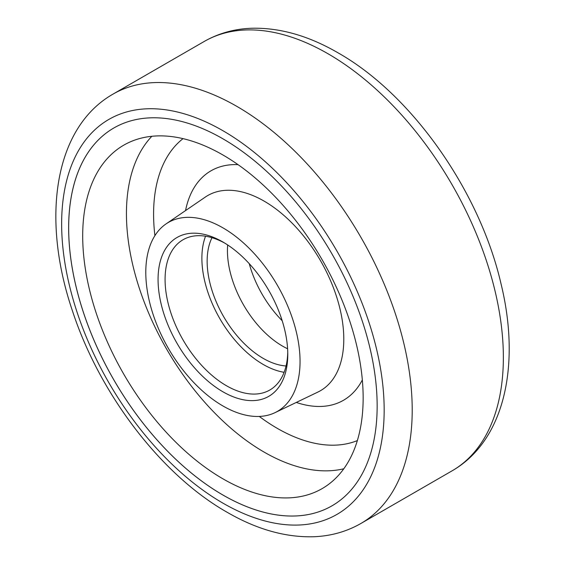 <?xml version="1.0" encoding="UTF-8"?>
<svg xmlns="http://www.w3.org/2000/svg" width="565" height="565" viewBox="0 0 565 565"><rect width="100%" height="100%" fill="white"/><g stroke="black" fill="none" stroke-linecap="round" stroke-linejoin="round"><path stroke-width="0.85" d="M331.98 505.823A218.147 125.946 60 0 1 327.361 508.274A218.147 125.946 60 0 1 222.907 495.025A218.147 125.946 60 0 1 81.65 306.929A218.147 125.946 60 0 1 109.391 130.776A218.147 125.946 60 0 1 222.907 138.799A218.147 125.946 60 0 1 366.607 335.158A218.147 125.946 60 0 1 327.34 508.288A218.147 125.946 60 0 1 222.921 495.018A218.147 125.946 60 0 1 81.671 306.922A218.147 125.946 60 0 1 109.405 130.769A218.147 125.946 60 0 1 113.84 127.987M222.921 478.823A198.315 114.497 60 0 1 92.222 300.107A198.315 114.497 60 0 1 128.22 142.811A198.315 114.497 60 0 1 222.921 154.98A198.315 114.497 60 0 1 351.268 325.765A198.315 114.497 60 0 1 326.337 485.964A198.315 114.497 60 0 1 222.921 478.823M222.921 227.843A109.073 62.976 60 0 1 294.81 326.139A109.073 62.976 60 0 1 275.007 412.655A109.073 62.976 60 0 1 222.921 405.96A109.073 62.976 60 0 1 152.331 312.028A109.073 62.976 60 0 1 166.039 223.917A109.073 62.976 60 0 1 222.921 227.843M222.921 242.018A91.721 52.955 60 0 1 287.776 354.347A91.721 52.955 60 0 1 222.921 391.792A91.721 52.955 60 0 1 158.066 279.456A91.721 52.955 60 0 1 222.921 242.011A91.721 52.955 60 0 1 222.921 242.018L222.921 242.011M287.755 352.278A86.763 50.094 60 0 1 269.809 390.02A86.763 50.094 60 0 1 226.424 385.718A86.763 50.094 60 0 1 169.747 309.267A86.763 50.094 60 0 1 183.046 239.744A86.763 50.094 60 0 1 224.701 243.07M284.117 372.293A86.763 50.094 60 0 1 263.234 364.467A86.763 50.094 60 0 1 205.547 236.212M286.052 365.965A79.326 45.8 60 0 1 263.234 358.394A79.326 45.8 60 0 1 211.995 237.696M287.599 348.76A77.892 44.974 60 0 1 282.521 346.098A77.892 44.974 60 0 1 227.674 244.956M282.196 320.729A79.326 45.8 60 0 1 249.243 263.657M360.873 523.494C346.536 531.686 330.772 536.1 313.575 536.75C285.367 537.492 256.51 529.306 227.01 512.201C161.223 474.875 99.581 393.982 72.447 310.884C41.217 219.149 53.696 128.022 112.979 94.136A247.887 143.122 60 0 1 236.926 106.418A247.887 143.122 60 0 1 398.869 324.861A247.887 143.122 60 0 1 360.873 523.494L452.021 470.871C504.764 440.651 520.902 364.609 500.936 283.432C479.629 191.132 411.73 94.383 337.99 52.806C308.589 35.757 279.816 27.572 251.693 28.25C234.397 28.864 218.542 33.286 204.127 41.513A247.887 143.122 60 0 1 328.074 53.788A247.887 143.122 60 0 1 490.017 272.231A247.887 143.122 60 0 1 452.021 470.871M222.907 130.706A228.062 131.673 60 0 1 384.165 410.013A228.062 131.673 60 0 1 222.907 503.125A228.062 131.673 60 0 1 61.642 223.811A228.062 131.673 60 0 1 222.907 130.706M343.803 468.759A194.692 112.407 60 0 1 264.109 452.092A194.692 112.407 60 0 1 141.787 295.446A194.692 112.407 60 0 1 151.851 136.285M357.355 440.587A174.903 100.98 60 0 1 277.26 428.341A174.903 100.98 60 0 1 259.271 416.433M154.902 235.654A174.903 100.98 60 0 1 183.025 138.637M166.039 223.917L205.342 197.058A112.689 65.06 60 0 1 264.109 201.112A112.689 65.06 60 0 1 338.379 302.671A112.689 65.06 60 0 1 317.918 392.054L275.007 412.655M185.532 210.597A132.485 76.487 60 0 1 238.035 164.648M362.334 379.941A132.485 76.487 60 0 1 296.293 402.435M327.361 508.274L327.757 508.083M109.405 130.769L109.772 130.522M112.979 94.136L204.127 41.513"/></g></svg>
